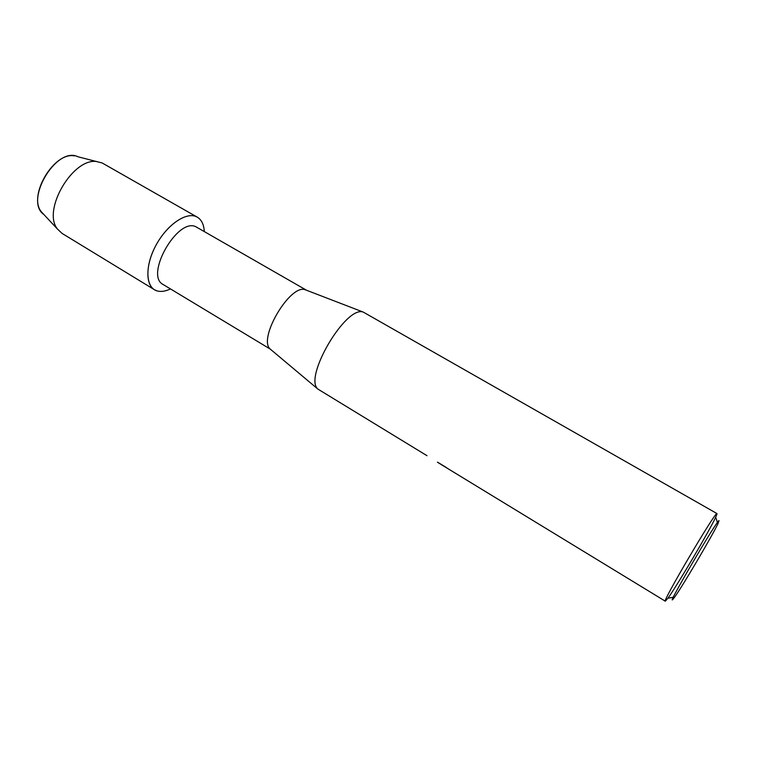 <?xml version="1.0" encoding="UTF-8"?>
<svg xmlns="http://www.w3.org/2000/svg" width="757" height="757" viewBox="0 0 757 757"><rect width="100%" height="100%" fill="white"/><g stroke="black" fill="none" stroke-linecap="round" stroke-linejoin="round"><path stroke-width="1.14" d="M74.404 155.876C53.879 151.655 27.763 195.931 41.389 211.856L43.859 214.496C23.864 200.87 56.311 145.846 77.914 156.756L102.233 163.001L197.284 217.155C201.551 219.738 203.888 224.526 204.286 231.519C203.851 223.996 201.201 219.057 196.356 216.682L197.284 217.155M305.989 289.997L305.213 289.742C290.13 283.752 257.673 338.776 270.221 349.072L163.19 284.537C144.313 275.529 177.81 216.739 196.091 226.873L306.576 290.262M157.03 290.887C145.694 287.736 144.596 266.625 155.592 245.978C166.417 225.264 185.938 211.638 196.356 216.682C186.383 211.903 168.026 224.025 156.954 243.508C145.76 262.916 144.937 284.225 154.475 289.742L157.03 290.887C160.929 292.013 165.395 291.36 170.429 288.928C165.395 291.36 160.929 292.013 157.03 290.887M427.005 455.705L317.883 389.079C303.387 377.365 346.015 305.08 363.284 312.102L716.907 513.53C714.968 512.092 661.514 602.932 665.308 601.19L667.901 598.238C677.023 585.814 709.224 531.225 715.687 517.22L717.03 513.956M437.451 462.205L447.974 468.659M447.983 468.659L440.934 464.259M672.859 599.393C665.791 607.474 716.974 520.059 719.018 520.617L717.882 523.835C711.996 536.259 682.776 585.804 674.752 596.961L672.859 599.393M437.48 462.149L446.024 467.296M154.475 289.742L62.065 233.402L57.598 229.191C41.569 210.512 73.315 156.68 97.426 161.667M270.221 349.072L317.883 389.079M305.213 289.742L363.284 312.102M441.596 464.798L665.308 601.19M717.428 522.481L715.687 517.22M673.352 597.226L667.901 598.238M41.389 211.856L57.598 229.191"/></g></svg>
